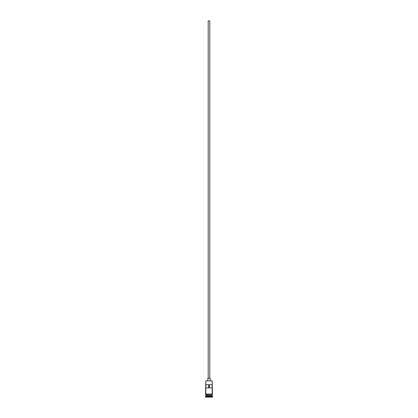 <?xml version="1.0" encoding="UTF-8"?>
<svg xmlns="http://www.w3.org/2000/svg" width="418" height="418" viewBox="0 0 418 418"><rect width="100%" height="100%" fill="white"/><g stroke="black" fill="none" stroke-linecap="round" stroke-linejoin="round"><path stroke-width="0.63" d="M212.198 380.871L205.802 380.871L212.198 380.871L205.802 380.871L205.562 394.263L212.438 394.263L205.76 394.059L205.802 396.301L205.4 396.698L212.6 396.698L212.198 396.301L205.802 396.301L212.198 396.301L212.198 394.461L212.119 395.339L205.802 395.261L212.198 395.261L205.802 395.261L205.802 394.461L212.438 394.263L212.198 380.871L205.802 380.871L205.802 394.059L212.177 394.059L212.198 380.871M209.799 378.311L209.799 20.9L208.201 20.9L208.201 378.311L208.201 20.9L209.799 20.9L209.799 378.311M210.202 380.709L210.202 378.311L207.798 378.311L207.798 380.709L207.798 378.311L210.202 378.311L210.202 380.709M205.839 384.706L212.161 384.706L212.161 387.904L205.839 387.904L205.839 384.706L212.161 384.706L212.161 387.904L205.839 387.904L205.839 384.706M205.881 395.423L212.198 395.501L205.881 395.423M212.6 397.1L212.6 396.698L205.4 396.698L205.4 397.1L212.6 397.1L205.4 397.1L205.802 395.501L212.198 395.501L212.6 397.1M208.639 384.706L208.639 387.904L208.639 384.706M209.361 387.904L209.361 384.706L209.361 387.904"/></g></svg>
